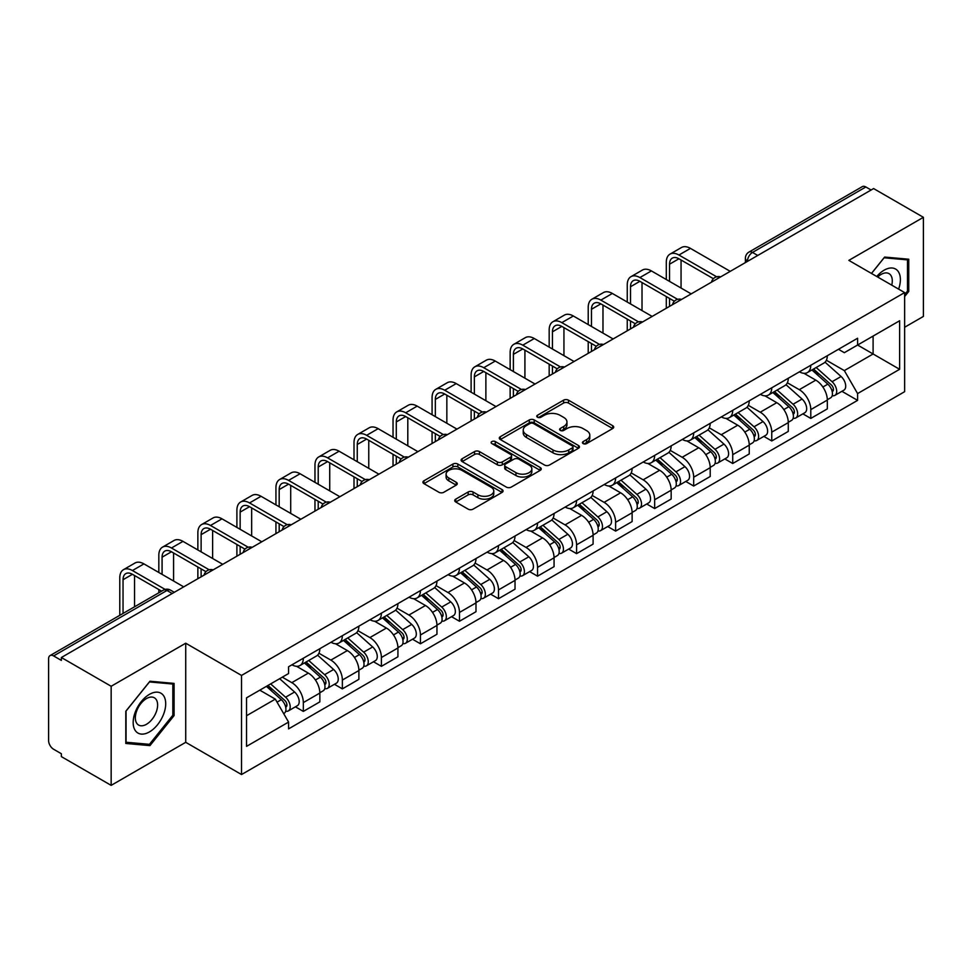 <?xml version="1.0" encoding="UTF-8"?>
<svg xmlns="http://www.w3.org/2000/svg" width="972" height="972" viewBox="0 0 972 972"><rect width="100%" height="100%" fill="white"/><g stroke="black" fill="none" stroke-linecap="round" stroke-linejoin="round"><path stroke-width="1.46" d="M583.164 443.597A2.43 1.409 0 0 0 586.602 443.597L612.7 428.531A3.475 2.005 0 0 0 613.709 427.109A3.475 2.005 0 0 0 612.7 425.7L568.486 400.172A3.475 2.005 0 0 0 563.566 400.172L537.48 415.238A2.43 1.409 0 0 0 536.763 416.235A2.43 1.409 0 0 0 537.48 417.219A2.43 1.409 0 0 0 540.918 417.219L544.296 415.275A11.117 6.415 0 0 1 560.006 415.275L563.699 417.401A11.117 6.415 0 0 1 566.955 421.933A11.117 6.415 0 0 1 563.699 426.477L560.322 428.421A2.43 1.409 0 0 0 559.605 429.417A2.43 1.409 0 0 0 560.322 430.414A2.43 1.409 0 0 0 563.76 430.414L567.138 428.458A11.117 6.415 0 0 1 582.848 428.458L586.541 430.584A11.117 6.415 0 0 1 589.797 435.128A11.117 6.415 0 0 1 586.541 439.66L583.164 441.616A2.43 1.409 0 0 0 582.447 442.6A2.43 1.409 0 0 0 583.164 443.597L583.164 441.616M455.747 499.146A3.475 2.005 0 0 0 454.726 500.568A3.475 2.005 0 0 0 455.747 501.989L468.152 509.146A3.475 2.005 0 0 0 473.06 509.146L502.05 492.415A3.475 2.005 0 0 0 503.059 490.994A3.475 2.005 0 0 0 502.05 489.584L457.836 464.057A3.475 2.005 0 0 0 452.916 464.057L423.938 480.788A3.475 2.005 0 0 0 422.917 482.209A3.475 2.005 0 0 0 423.938 483.619L438.919 492.269A3.475 2.005 0 0 0 443.827 492.269L456.233 485.113A3.475 2.005 0 0 0 457.253 483.692A3.475 2.005 0 0 0 456.233 482.27L448.809 477.981A9.295 5.37 0 0 1 446.087 474.19A9.295 5.37 0 0 1 451.822 469.233A9.295 5.37 0 0 1 461.943 470.399L491.054 487.203A9.295 5.37 0 0 1 493.776 490.994A9.295 5.37 0 0 1 488.041 495.951A9.295 5.37 0 0 1 477.908 494.784L473.06 491.99A3.475 2.005 0 0 0 468.152 491.99L455.747 499.146L455.747 501.989M241.53 675.431L185.725 643.209L111.16 686.268L61.358 657.509L873.609 188.568L923.4 217.315L848.835 260.375L904.628 292.584L241.53 675.431L241.53 774.538L904.628 391.692L904.628 292.584M544.539 465.041A3.475 2.005 0 0 0 549.447 465.041L578.425 448.311A3.475 2.005 0 0 0 579.446 446.901A3.475 2.005 0 0 0 578.425 445.48L534.223 419.953A3.475 2.005 0 0 0 529.303 419.953L500.325 436.683A3.475 2.005 0 0 0 499.304 438.105A3.475 2.005 0 0 0 500.325 439.526L544.539 465.041M492.828 444.119A2.43 1.409 0 0 1 495.295 444.471L495.295 441.58L540.238 467.532A3.475 2.005 0 0 1 541.258 468.941A3.475 2.005 0 0 1 540.238 470.363L511.26 487.094A3.475 2.005 0 0 1 506.339 487.094L462.137 461.566L462.137 458.735A3.475 2.005 0 0 0 461.117 460.157A3.475 2.005 0 0 0 462.137 461.566M462.137 458.735L474.53 451.579A3.475 2.005 0 0 1 479.451 451.579L497.372 461.931A3.475 2.005 0 0 0 502.293 461.931L510.519 457.18A3.475 2.005 0 0 0 511.539 455.759A3.475 2.005 0 0 0 510.519 454.337L491.856 443.56A2.43 1.409 0 0 1 491.139 442.576A2.43 1.409 0 0 1 492.646 441.276A2.43 1.409 0 0 1 495.295 441.58M111.16 686.268L111.16 785.364L61.358 756.617L61.358 753.725L53.606 749.254A7.083 4.082 -120 0 1 48.6 740.579L48.6 658.809A7.083 4.082 -120 0 1 50.07 655.578L163.418 590.125A7.083 4.082 60 0 1 166.953 590.478L53.606 655.93A7.083 4.082 -120 0 0 50.07 655.578M904.628 327.26L923.4 316.422L923.4 217.315M111.16 785.364L185.725 742.316L241.53 774.538M61.358 657.509L61.358 660.401L53.606 655.93M757.747 255.454L752.498 252.428A7.083 4.082 60 0 0 748.95 252.076L862.31 186.636A7.083 4.082 60 0 1 865.845 186.976L752.498 252.428A7.083 4.082 120 0 0 747.492 261.091L747.492 261.383M871.106 190.014L865.845 186.976M810.794 365.253A16.281 9.404 60 0 1 807.428 372.568L823.94 363.03A16.281 9.404 -120 0 0 827.306 355.716M787.356 382.786L799.288 389.675A16.281 9.404 60 0 1 810.794 409.613L827.318 400.075A16.281 9.404 -120 0 0 815.8 380.137L803.978 373.309M827.318 400.075L827.318 408.884L810.794 418.422L802.884 413.853M807.428 372.568A16.281 9.404 60 0 1 799.409 371.826M810.794 409.613L810.794 418.422M771.756 387.792A16.281 9.404 60 0 1 768.39 395.094L784.902 385.568A16.281 9.404 -120 0 0 788.28 378.254M763.846 436.379L771.756 440.96L788.28 431.422L788.28 422.613A16.281 9.404 -120 0 0 776.762 402.675L764.94 395.847M768.39 395.094A16.281 9.404 60 0 1 760.371 394.365M748.318 405.324L760.25 412.213A16.281 9.404 60 0 1 771.756 432.139L771.756 440.96M732.73 410.33A16.281 9.404 60 0 1 729.352 417.632L745.864 408.106A16.281 9.404 -120 0 0 749.242 400.792M724.808 458.918L732.73 463.498L749.242 453.96L749.242 445.152A16.281 9.404 -120 0 0 737.736 425.214L725.914 418.385M729.352 417.632A16.281 9.404 60 0 1 721.346 416.903M709.293 427.862L721.212 434.739A16.281 9.404 60 0 1 732.73 454.677L732.73 463.498M693.692 432.868A16.281 9.404 60 0 1 690.314 440.17L706.838 430.645A16.281 9.404 -120 0 0 710.204 423.33M685.77 481.456L693.692 486.036L710.204 476.499L710.204 467.678A16.281 9.404 -120 0 0 698.698 447.752L686.876 440.923M690.314 440.17A16.281 9.404 60 0 1 682.308 439.441M670.255 450.401L682.174 457.277A16.281 9.404 60 0 1 693.692 477.216L693.692 486.036M654.654 455.406A16.281 9.404 60 0 1 651.289 462.708L667.8 453.171A16.281 9.404 -120 0 0 671.166 445.869M646.732 503.994L654.654 508.563L671.166 499.037L671.166 490.216A16.281 9.404 -120 0 0 659.66 470.278L647.838 463.462M651.289 462.708A16.281 9.404 60 0 1 643.27 461.979M631.217 472.927L643.148 479.816A16.281 9.404 60 0 1 654.654 499.754L654.654 508.563M615.616 477.945A16.281 9.404 60 0 1 612.251 485.247L628.763 475.709A16.281 9.404 -120 0 0 632.128 468.407M607.694 526.532L615.616 531.101L632.128 521.575L632.128 512.754A16.281 9.404 -120 0 0 620.622 492.816L608.8 486M612.251 485.247A16.281 9.404 60 0 1 604.232 484.518M592.179 495.465L604.11 502.354A16.281 9.404 60 0 1 615.616 522.292L615.616 531.101M576.578 500.483A16.281 9.404 60 0 1 573.213 507.785L589.725 498.247A16.281 9.404 -120 0 0 593.102 490.945M568.669 549.071L576.578 553.639L593.102 544.113L593.102 535.293A16.281 9.404 -120 0 0 581.584 515.354L569.762 508.538M573.213 507.785A16.281 9.404 60 0 1 565.194 507.056M553.141 518.003L565.072 524.892A16.281 9.404 60 0 1 576.578 544.83L576.578 553.639M537.552 523.009A16.281 9.404 60 0 1 534.175 530.323L550.687 520.785A16.281 9.404 -120 0 0 554.064 513.483M529.631 571.609L537.552 576.177L554.064 566.64L554.064 557.831A16.281 9.404 -120 0 0 542.546 537.893L530.736 531.064M534.175 530.323A16.281 9.404 60 0 1 526.168 529.582M514.103 540.541L526.034 547.43A16.281 9.404 60 0 1 537.552 567.369L537.552 576.177M498.515 545.547A16.281 9.404 60 0 1 495.137 552.861L511.661 543.324A16.281 9.404 -120 0 0 515.026 536.022M490.593 594.147L498.515 598.716L515.026 589.178L515.026 580.369A16.281 9.404 -120 0 0 503.52 560.431L491.698 553.603M495.137 552.861A16.281 9.404 60 0 1 487.13 552.12M475.077 563.08L486.996 569.969A16.281 9.404 60 0 1 498.515 589.907L498.515 598.716M459.477 568.085A16.281 9.404 60 0 1 456.099 575.4L472.623 565.862A16.281 9.404 -120 0 0 475.988 558.56M451.555 616.685L459.477 621.254L475.988 611.716L475.988 602.907A16.281 9.404 -120 0 0 464.482 582.969L452.66 576.141M456.099 575.4A16.281 9.404 60 0 1 448.092 574.659M436.039 585.618L447.971 592.507A16.281 9.404 60 0 1 459.477 612.445L459.477 621.254M420.439 590.624A16.281 9.404 60 0 1 417.073 597.938L433.585 588.4A16.281 9.404 -120 0 0 436.95 581.086M412.517 639.224L420.439 643.792L436.95 634.254L436.95 625.446A16.281 9.404 -120 0 0 425.444 605.507L413.622 598.679M417.073 597.938A16.281 9.404 60 0 1 409.054 597.197M397.001 608.156L408.933 615.045A16.281 9.404 60 0 1 420.439 634.983L420.439 643.792M381.401 613.162A16.281 9.404 60 0 1 378.035 620.464L394.547 610.938A16.281 9.404 -120 0 0 397.925 603.624M373.491 661.762L381.401 666.33L397.925 656.793L397.925 647.984A16.281 9.404 -120 0 0 386.406 628.046L374.585 621.217M378.035 620.464A16.281 9.404 60 0 1 370.016 619.735M357.963 630.694L369.895 637.583A16.281 9.404 60 0 1 381.401 657.509L381.401 666.33M342.363 635.7A16.281 9.404 60 0 1 338.997 643.002L355.509 633.477A16.281 9.404 -120 0 0 358.887 626.162M334.453 684.288L342.363 688.869L358.887 679.331L358.887 670.522A16.281 9.404 -120 0 0 347.368 650.584L335.547 643.756M338.997 643.002A16.281 9.404 60 0 1 330.978 642.273M318.925 653.233L330.857 660.11A16.281 9.404 60 0 1 342.363 680.048L342.363 688.869M303.337 658.238A16.281 9.404 60 0 1 299.959 665.541L316.471 656.015A16.281 9.404 -120 0 0 319.849 648.701M295.415 706.826L303.337 711.407L319.849 701.869L319.849 693.048A16.281 9.404 -120 0 0 308.343 673.122L296.521 666.294M299.959 665.541A16.281 9.404 60 0 1 291.952 664.812M282.317 677.168L291.819 682.648A16.281 9.404 60 0 1 303.337 702.586L303.337 711.407M838.447 349.288L844.328 352.69L899.622 320.76L873.099 336.069L873.099 353.99L844.328 370.599L826.394 360.248M246.536 715.732L275.307 699.123L288.575 722.087L246.536 746.362L246.536 697.823L288.575 673.547L288.575 666.756L857.596 338.244L857.596 345.024L899.622 369.299L857.596 393.575L844.328 370.599M899.622 320.76L899.622 369.299M288.575 722.087L288.575 728.879L857.596 400.367L857.596 393.575M904.628 296.557L908.759 291.418L908.759 259.22L884.617 257.07L871.459 273.436M185.725 643.209L185.725 742.316M125.801 743.459L149.943 745.621L174.085 715.586L174.085 683.389L149.943 681.226L125.801 711.261L125.801 743.459M275.307 699.123L259.791 690.169M841.91 391.315L857.596 400.367M907.508 290.701L908.759 291.418M147.392 744.151L149.943 745.621M172.834 714.857L174.085 715.586M584.136 443.937L586.541 442.552A11.117 6.415 0 0 0 589.797 438.02L589.797 435.128M566.955 421.933L566.955 424.825A11.117 6.415 0 0 1 563.699 429.369L561.294 430.754M612.652 428.555L568.486 403.064A3.475 2.005 0 0 0 563.566 403.064L538.452 417.571M578.425 445.48L578.425 448.311L534.223 422.844A3.475 2.005 0 0 0 529.303 422.844L500.373 439.551M572.289 447.885A2.43 1.409 0 0 0 573.006 446.901A2.43 1.409 0 0 0 572.289 445.905L533.482 423.5A2.43 1.409 0 0 0 530.044 423.5L526.484 425.554A11.117 6.415 0 0 0 523.228 430.086A11.117 6.415 0 0 0 526.484 434.63L553.007 449.939A11.117 6.415 0 0 0 568.729 449.939L572.289 447.885L572.289 450.777A2.43 1.409 0 0 0 573.006 449.781L573.006 446.901M523.228 430.086L523.228 432.977A11.117 6.415 0 0 0 526.484 437.522L526.484 434.63M572.289 450.777L568.729 452.831A11.117 6.415 0 0 1 553.007 452.831L526.484 437.522M462.174 461.603L474.53 454.459L474.53 451.579M511.539 455.759L511.539 458.65A3.475 2.005 0 0 1 510.519 460.06L502.293 464.81A3.475 2.005 0 0 1 497.372 464.81L479.451 454.459A3.475 2.005 0 0 0 474.53 454.459M495.295 444.471L540.189 470.387M515.986 472.671A9.295 5.37 0 0 0 526.107 473.826A9.295 5.37 0 0 0 531.842 468.881A9.295 5.37 0 0 0 529.12 465.078L518.866 459.161A3.475 2.005 0 0 0 513.957 459.161L505.732 463.911A3.475 2.005 0 0 0 504.711 465.333A3.475 2.005 0 0 0 505.732 466.742L515.986 472.671L515.986 475.563A9.295 5.37 0 0 0 526.107 476.717A9.295 5.37 0 0 0 531.842 471.76L531.842 468.881M504.711 465.333L504.711 468.225A3.475 2.005 0 0 0 505.732 469.634L505.732 466.742M515.986 475.563L505.732 469.634M493.776 490.994L493.776 493.885A9.295 5.37 0 0 1 488.041 498.843A9.295 5.37 0 0 1 477.908 497.676L473.06 494.882A3.475 2.005 0 0 0 468.152 494.882L455.795 502.014M446.087 474.19L446.087 477.082A9.295 5.37 0 0 0 448.809 480.873L448.809 477.981M456.196 485.137L448.809 480.873M502.002 492.44L457.836 466.949A3.475 2.005 0 0 0 452.916 466.949L423.986 483.655M811.924 369.968L827.828 384.159A8.845 5.103 60 0 1 830.61 397.84L827.306 399.747M812.349 370.344L819.833 374.657M813.528 369.032L831.23 384.827A4.253 2.454 60 0 1 832.567 391.4A4.253 2.454 60 0 1 832.178 391.546M816.176 367.513L832.081 381.704A8.845 5.103 60 0 1 834.863 395.385A8.845 5.103 60 0 1 832.19 395.665M825.046 362.179L841.096 376.504A8.845 5.103 60 0 1 843.866 390.185L834.863 395.385M669.538 281.394L669.538 264.202A13.268 7.667 60 0 1 672.296 258.127A13.268 7.667 60 0 1 678.93 258.783L713.399 278.685M730.227 271.346L690.436 248.382A17.873 10.315 -120 0 0 681.506 247.495L669.987 254.142A17.873 10.315 -120 0 0 666.294 262.319L666.294 279.511M716.631 276.789L678.93 255.029A17.873 10.315 -120 0 0 669.987 254.142M666.294 296.557L666.294 308.258M669.538 306.387L669.538 298.44M681.056 288.04L681.056 260.01M772.886 392.506L788.802 406.697A8.845 5.103 60 0 1 791.573 420.378L788.268 422.285M773.311 392.882L780.795 397.196M774.49 391.57L792.192 407.365A4.253 2.454 60 0 1 793.529 413.938A4.253 2.454 60 0 1 793.14 414.084M777.138 390.039L793.055 404.243A8.845 5.103 60 0 1 795.825 417.924A8.845 5.103 60 0 1 793.152 418.203M786.008 384.718L802.058 399.042A8.845 5.103 60 0 1 804.84 412.723L795.825 417.924M733.86 415.044L749.764 429.235A8.845 5.103 60 0 1 752.535 442.916L749.242 444.824M734.273 415.409L741.758 419.734M735.464 414.108L753.154 429.903A4.253 2.454 60 0 1 754.491 436.477A4.253 2.454 60 0 1 754.102 436.622M738.113 412.578L754.017 426.781A8.845 5.103 60 0 1 756.787 440.462A8.845 5.103 60 0 1 754.126 440.741M746.982 407.256L763.02 421.581A8.845 5.103 60 0 1 765.802 435.249L756.787 440.462M898.614 289.109A23 13.28 120 0 0 898.201 271.455A23 13.28 120 0 0 876.744 276.485M891.737 285.148A15.746 9.088 120 0 0 890.802 275.27A15.746 9.088 120 0 0 889.028 273.63A15.746 9.088 120 0 0 877.704 277.032M871.507 273.46L884.119 257.787L907.508 259.876L907.508 291.065L904.628 294.65M905.965 258.977L907.508 259.876M163.527 695.612A23 13.28 120 0 0 141.305 701.565A23 13.28 120 0 0 135.351 730.652A23 13.28 120 0 0 157.573 724.699A23 13.28 120 0 0 163.527 695.612M156.127 699.427A15.746 9.088 120 0 0 154.354 697.787A15.746 9.088 120 0 0 139.701 705.137A15.746 9.088 120 0 0 136.833 723.423A15.746 9.088 120 0 0 138.607 725.063A15.746 9.088 120 0 0 153.26 717.713A15.746 9.088 120 0 0 156.127 699.427M149.445 744.333L126.044 742.244L126.044 711.042L149.445 681.943L172.834 684.033L172.834 715.222L149.445 744.333M171.291 683.134L172.834 684.033M630.512 303.932L630.512 286.74A13.268 7.667 60 0 1 633.258 280.665A13.268 7.667 60 0 1 639.892 281.321L674.361 301.223M691.189 293.884L651.398 270.921A17.873 10.315 -120 0 0 642.468 270.034L630.949 276.68A17.873 10.315 -120 0 0 627.256 284.857L627.256 302.049M677.593 299.327L639.892 277.567A17.873 10.315 -120 0 0 630.949 276.68M627.256 319.095L627.256 330.796M630.512 328.925L630.512 320.979M642.018 310.578L642.018 282.548M591.474 326.471L591.474 309.278A13.268 7.667 60 0 1 594.22 303.203A13.268 7.667 60 0 1 600.854 303.859L635.323 323.761M652.151 316.422L612.36 293.459A17.873 10.315 -120 0 0 603.43 292.572L591.924 299.218A17.873 10.315 -120 0 0 588.218 307.395L588.218 324.587M638.555 321.866L600.854 300.105A17.873 10.315 -120 0 0 591.924 299.218M588.218 341.634L588.218 353.334M591.474 351.463L591.474 343.517M602.98 333.117L602.98 305.087M694.822 437.57L710.726 451.773A8.845 5.103 60 0 1 713.497 465.454L710.204 467.35M695.235 437.947L702.732 442.272M696.426 436.647L714.128 452.442A4.253 2.454 60 0 1 715.453 459.015A4.253 2.454 60 0 1 715.064 459.161M699.075 435.116L714.979 449.319A8.845 5.103 60 0 1 717.761 462.988A8.845 5.103 60 0 1 715.088 463.28M707.944 429.794L723.982 444.107A8.845 5.103 60 0 1 726.764 457.788L717.761 462.988M655.784 460.108L671.688 474.312A8.845 5.103 60 0 1 674.471 487.98L671.166 489.888M656.209 460.485L663.694 464.81M657.388 459.185L675.09 474.98A4.253 2.454 60 0 1 676.415 481.541A4.253 2.454 60 0 1 676.038 481.699M660.037 457.654L675.941 471.845A8.845 5.103 60 0 1 678.723 485.526A8.845 5.103 60 0 1 676.05 485.818M668.906 452.332L684.956 466.645A8.845 5.103 60 0 1 687.726 480.326L678.723 485.526M616.746 482.647L632.651 496.838A8.845 5.103 60 0 1 635.433 510.519L632.128 512.426M617.171 483.023L624.656 487.349M618.35 481.723L636.053 497.518A4.253 2.454 60 0 1 637.389 504.079A4.253 2.454 60 0 1 637 504.237M620.999 480.192L636.903 494.384A8.845 5.103 60 0 1 639.685 508.064A8.845 5.103 60 0 1 637.012 508.356M629.868 474.871L645.918 489.183A8.845 5.103 60 0 1 648.688 502.864L639.685 508.064M552.436 348.997L552.436 331.817A13.268 7.667 60 0 1 555.182 325.742A13.268 7.667 60 0 1 561.816 326.398L596.298 346.299M613.113 338.961L573.334 315.997A17.873 10.315 -120 0 0 564.392 315.11L552.886 321.756A17.873 10.315 -120 0 0 549.18 329.933L549.18 347.125M599.517 344.404L561.816 322.631A17.873 10.315 -120 0 0 552.886 321.756M549.18 364.172L549.18 375.872M552.436 373.989L552.436 366.055M563.942 355.643L563.942 327.625M513.398 371.535L513.398 354.343A13.268 7.667 60 0 1 516.144 348.268A13.268 7.667 60 0 1 522.778 348.936L557.26 368.838M574.075 361.499L534.296 338.523A17.873 10.315 -120 0 0 525.354 337.649L513.848 344.295A17.873 10.315 -120 0 0 510.142 352.472L510.142 369.664M560.492 366.942L522.778 345.169A17.873 10.315 -120 0 0 513.848 344.295M510.142 386.71L510.142 398.411M513.398 396.527L513.398 388.581M524.916 378.181L524.916 350.163M474.36 394.073L474.36 376.881A13.268 7.667 60 0 1 477.118 370.806A13.268 7.667 60 0 1 483.752 371.462L518.222 391.376M535.05 384.037L495.258 361.062A17.873 10.315 -120 0 0 486.328 360.175L474.81 366.821A17.873 10.315 -120 0 0 471.116 375.01L471.116 392.202M521.454 389.48L483.752 367.708A17.873 10.315 -120 0 0 474.81 366.821M471.116 409.248L471.116 420.949M474.36 419.066L474.36 411.12M485.879 400.719L485.879 372.689M577.708 505.185L593.613 519.376A8.845 5.103 60 0 1 596.395 533.057L593.09 534.965M578.133 505.562L585.618 509.887M579.312 504.261L597.015 520.056A4.253 2.454 60 0 1 598.351 526.617A4.253 2.454 60 0 1 597.962 526.775M581.961 502.731L597.877 516.922A8.845 5.103 60 0 1 600.647 530.603A8.845 5.103 60 0 1 597.974 530.894M590.83 497.409L606.88 511.722A8.845 5.103 60 0 1 609.663 525.402L600.647 530.603M435.335 416.611L435.335 399.419A13.268 7.667 60 0 1 438.08 393.344A13.268 7.667 60 0 1 444.714 394L479.184 413.902M496.012 406.575L456.22 383.6A17.873 10.315 -120 0 0 447.29 382.713L435.772 389.359A17.873 10.315 -120 0 0 432.078 397.548L432.078 414.74M482.416 412.019L444.714 390.246A17.873 10.315 -120 0 0 435.772 389.359M432.078 431.787L432.078 443.487M435.335 441.604L435.335 433.658M446.841 423.257L446.841 395.227M538.67 527.723L554.587 541.914A8.845 5.103 60 0 1 557.357 555.595L554.064 557.503M539.096 528.1L546.58 532.425M540.286 526.8L557.977 542.595A4.253 2.454 60 0 1 559.313 549.156A4.253 2.454 60 0 1 558.924 549.314M542.935 525.269L558.839 539.46A8.845 5.103 60 0 1 561.609 553.141A8.845 5.103 60 0 1 558.936 553.42M551.804 519.947L567.842 534.26A8.845 5.103 60 0 1 570.625 547.941L561.609 553.141M396.297 439.15L396.297 421.957A13.268 7.667 60 0 1 399.042 415.882A13.268 7.667 60 0 1 405.676 416.538L440.146 436.44M456.974 429.114L417.182 406.138A17.873 10.315 -120 0 0 408.252 405.251L396.746 411.897A17.873 10.315 -120 0 0 393.04 420.086L393.04 437.266M443.378 434.557L405.676 412.784A17.873 10.315 -120 0 0 396.746 411.897M393.04 454.325L393.04 466.025M396.297 464.142L396.297 456.196M407.803 445.796L407.803 417.766M499.644 550.261L515.549 564.453A8.845 5.103 60 0 1 518.319 578.133L515.026 580.041M500.058 550.638L507.554 554.963M501.248 549.338L518.939 565.133A4.253 2.454 60 0 1 520.275 571.694A4.253 2.454 60 0 1 519.886 571.852M503.897 547.807L519.801 561.998A8.845 5.103 60 0 1 522.584 575.679A8.845 5.103 60 0 1 519.911 575.959M512.766 542.485L528.804 556.798A8.845 5.103 60 0 1 531.587 570.479L522.584 575.679M357.259 461.688L357.259 444.496A13.268 7.667 60 0 1 360.005 438.421A13.268 7.667 60 0 1 366.638 439.077L401.108 458.978M417.936 451.652L378.157 428.676A17.873 10.315 -120 0 0 369.214 427.789L357.708 434.435A17.873 10.315 -120 0 0 354.002 442.612L354.002 459.805M404.34 457.095L366.638 435.322A17.873 10.315 -120 0 0 357.708 434.435M354.002 476.851L354.002 488.564M357.259 486.68L357.259 478.734M368.765 468.334L368.765 440.304M460.607 572.8L476.511 586.991A8.845 5.103 60 0 1 479.293 600.672L475.988 602.579M461.032 573.176L468.516 577.502M462.21 571.876L479.913 587.659A4.253 2.454 60 0 1 481.237 594.232A4.253 2.454 60 0 1 480.861 594.39M464.859 570.345L480.763 584.537A8.845 5.103 60 0 1 483.546 598.217A8.845 5.103 60 0 1 480.873 598.497M473.728 565.011L489.779 579.336A8.845 5.103 60 0 1 492.549 593.017L483.546 598.217M318.221 484.226L318.221 467.034A13.268 7.667 60 0 1 320.967 460.959A13.268 7.667 60 0 1 327.6 461.615L362.082 481.517M378.898 474.178L339.119 451.215A17.873 10.315 -120 0 0 330.176 450.328L318.67 456.974A17.873 10.315 -120 0 0 314.964 465.151L314.964 482.343M365.314 479.621L327.6 457.861A17.873 10.315 -120 0 0 318.67 456.974M314.964 499.389L314.964 511.09M318.221 509.219L318.221 501.273M329.727 490.872L329.727 462.842M421.569 595.338L437.473 609.529A8.845 5.103 60 0 1 440.255 623.21L436.95 625.118M421.994 595.715L429.478 600.028M423.172 594.402L440.875 610.197A4.253 2.454 60 0 1 442.211 616.77A4.253 2.454 60 0 1 441.823 616.916M425.821 592.884L441.725 607.075A8.845 5.103 60 0 1 444.508 620.756A8.845 5.103 60 0 1 441.835 621.035M434.691 587.55L450.741 601.875A8.845 5.103 60 0 1 453.511 615.555L444.508 620.756M279.183 506.764L279.183 489.572A13.268 7.667 60 0 1 281.929 483.497A13.268 7.667 60 0 1 288.575 484.153L323.044 504.055M339.872 496.716L300.081 473.753A17.873 10.315 -120 0 0 291.15 472.866L279.632 479.512A17.873 10.315 -120 0 0 275.939 487.689L275.939 504.881M326.276 502.16L288.575 480.399A17.873 10.315 -120 0 0 279.632 479.512M275.939 521.928L275.939 533.628M279.183 531.757L279.183 523.811M290.701 513.41L290.701 485.38M382.531 617.876L398.435 632.067A8.845 5.103 60 0 1 401.217 645.748L397.913 647.656M382.956 618.253L390.44 622.566M384.134 616.941L401.837 632.736A4.253 2.454 60 0 1 403.173 639.309A4.253 2.454 60 0 1 402.785 639.454M386.783 615.422L402.7 629.613A8.845 5.103 60 0 1 405.47 643.294A8.845 5.103 60 0 1 402.797 643.573M395.653 610.088L411.703 624.413A8.845 5.103 60 0 1 414.473 638.094L405.47 643.294M240.145 529.303L240.145 512.11A13.268 7.667 60 0 1 242.903 506.035A13.268 7.667 60 0 1 249.537 506.691L284.006 526.593M300.834 519.255L261.043 496.291A17.873 10.315 -120 0 0 252.113 495.404L240.594 502.05A17.873 10.315 -120 0 0 236.901 510.227L236.901 527.419M287.238 524.698L249.537 502.937A17.873 10.315 -120 0 0 240.594 502.05M236.901 544.466L236.901 556.166M240.145 554.295L240.145 546.349M251.663 535.949L251.663 507.919M343.493 640.414L359.409 654.606A8.845 5.103 60 0 1 362.179 668.286L358.875 670.194M343.918 640.779L351.402 645.104M345.096 639.479L362.799 655.274A4.253 2.454 60 0 1 364.136 661.847A4.253 2.454 60 0 1 363.747 661.993M347.757 637.948L363.662 652.151A8.845 5.103 60 0 1 366.432 665.832A8.845 5.103 60 0 1 363.759 666.112M356.615 632.626L372.665 646.951A8.845 5.103 60 0 1 375.447 660.632L366.432 665.832M201.119 551.841L201.119 534.649A13.268 7.667 60 0 1 203.865 528.574A13.268 7.667 60 0 1 210.499 529.23L244.968 549.131M261.796 541.793L222.005 518.829A17.873 10.315 -120 0 0 213.075 517.942L201.569 524.588A17.873 10.315 -120 0 0 197.863 532.765L197.863 549.958M248.2 547.236L210.499 525.475A17.873 10.315 -120 0 0 201.569 524.588M197.863 567.004L197.863 578.705M201.119 576.833L201.119 568.887M212.625 558.487L212.625 530.457M304.467 662.94L320.371 677.144A8.845 5.103 60 0 1 323.141 690.825L319.849 692.72M304.88 663.317L312.364 667.643M306.071 662.017L323.761 677.812A4.253 2.454 60 0 1 325.098 684.385A4.253 2.454 60 0 1 324.709 684.531M308.719 660.486L324.624 674.689A8.845 5.103 60 0 1 327.394 688.358A8.845 5.103 60 0 1 324.733 688.65M317.589 655.164L333.627 669.477A8.845 5.103 60 0 1 336.409 683.158L327.394 688.358M162.081 574.367L162.081 557.187A13.268 7.667 60 0 1 164.827 551.112A13.268 7.667 60 0 1 171.461 551.768L205.93 571.67M222.758 564.331L182.967 541.368A17.873 10.315 -120 0 0 174.037 540.481L162.531 547.127A17.873 10.315 -120 0 0 158.825 555.304L158.825 572.496M209.162 569.774L171.461 548.001A17.873 10.315 -120 0 0 162.531 547.127M158.825 589.542L158.825 592.786M173.587 581.013L173.587 552.995M266.401 686.354L281.333 699.682A8.845 5.103 60 0 1 284.116 713.351L283.666 713.606M266.547 686.268L273.339 690.181M268.005 685.43L284.735 700.35A4.253 2.454 60 0 1 286.06 706.911A4.253 2.454 60 0 1 285.671 707.069M270.653 683.899L285.586 697.216A8.845 5.103 60 0 1 288.368 710.897A8.845 5.103 60 0 1 285.695 711.188M279.657 678.699L294.589 692.015A8.845 5.103 60 0 1 297.371 705.696L288.368 710.897M123.043 613.441L123.043 579.713A13.268 7.667 60 0 1 125.789 573.638A13.268 7.667 60 0 1 132.423 574.306L161.631 591.158M183.72 586.869L143.941 563.894A17.873 10.315 -120 0 0 134.999 563.019L123.493 569.665A17.873 10.315 -120 0 0 119.787 577.842L119.787 615.325M165.131 589.421L132.423 570.54A17.873 10.315 -120 0 0 123.493 569.665M134.549 606.795L134.549 575.533M747.735 261.237L747.492 261.091A7.083 4.082 0 0 1 745.415 258.2L745.415 262.574M342.363 680.048L358.887 670.522M381.401 657.509L397.925 647.984M420.439 634.983L436.95 625.446M459.477 612.445L475.988 602.907M498.515 589.907L515.026 580.369M537.552 567.369L554.064 557.831M576.578 544.83L593.102 535.293M615.616 522.292L632.128 512.754M654.654 499.754L671.166 490.216M693.692 477.216L710.204 467.678M732.73 454.677L749.242 445.152M771.756 432.139L788.28 422.613M303.337 702.586L319.849 693.048M291.819 682.648L308.343 673.122M330.857 660.11L347.368 650.584M369.895 637.583L386.406 628.046M408.933 615.045L425.444 605.507M447.971 592.507L464.482 582.969M486.996 569.969L503.52 560.431M526.034 547.43L542.546 537.893M565.072 524.892L581.584 515.354M604.11 502.354L620.622 492.816M643.148 479.816L659.66 470.278M682.174 457.277L698.698 447.752M721.212 434.739L737.736 425.214M760.25 412.213L776.762 402.675M799.288 389.675L815.8 380.137M720.021 277.239A7.083 4.082 120 0 0 716.899 279.037M680.995 299.777A7.083 4.082 120 0 0 677.861 301.575M641.957 322.315A7.083 4.082 120 0 0 638.823 324.113M602.919 344.853A7.083 4.082 120 0 0 599.797 346.652M563.882 367.392A7.083 4.082 120 0 0 560.759 369.19M524.844 389.918A7.083 4.082 120 0 0 521.721 391.728M485.806 412.456A7.083 4.082 120 0 0 482.683 414.266M446.78 434.994A7.083 4.082 120 0 0 443.645 436.805M407.742 457.533A7.083 4.082 120 0 0 404.619 459.343M368.704 480.071A7.083 4.082 120 0 0 365.581 481.881M329.666 502.609A7.083 4.082 120 0 0 326.543 504.407M290.628 525.147A7.083 4.082 120 0 0 287.505 526.946M251.602 547.686A7.083 4.082 120 0 0 248.468 549.484M212.564 570.224A7.083 4.082 120 0 0 209.442 572.022M172.214 593.515L166.953 590.478A7.083 4.082 120 0 1 170.501 590.125A7.083 7.083 0 0 0 163.418 590.125M586.541 442.552L586.541 439.66M560.322 430.414L560.322 428.421M563.699 429.369L563.699 426.477M537.48 417.219L537.48 415.238M563.566 403.064L563.566 400.172M568.486 403.064L568.486 400.172M612.7 428.531L612.7 425.7M500.325 439.526L500.325 436.683M529.303 422.844L529.303 419.953M534.223 422.844L534.223 419.953M553.007 452.831L553.007 449.939M568.729 452.831L568.729 449.939M479.451 454.459L479.451 451.579M497.372 464.81L497.372 461.931M502.293 464.81L502.293 461.931M510.519 460.06L510.519 457.18M540.238 470.363L540.238 467.532M468.152 494.882L468.152 491.99M473.06 494.882L473.06 491.99M477.908 497.676L477.908 494.784M456.233 485.113L456.233 482.27M423.938 483.619L423.938 480.788M452.916 466.949L452.916 464.057M457.836 466.949L457.836 464.057M502.05 492.415L502.05 489.584M827.828 384.159L822.871 387.026M833.441 389.456L831.85 390.38M841.096 376.504L832.081 381.704M678.93 255.029L690.436 248.382M669.538 264.202L678.93 258.783M788.802 406.697L783.833 409.564M794.403 411.994L792.812 412.906M802.058 399.042L793.055 404.243M749.764 429.235L744.807 432.09M755.366 434.533L753.774 435.444M763.02 421.581L754.017 426.781M639.892 277.567L651.398 270.921M630.512 286.74L639.892 281.321M600.854 300.105L612.36 293.459M591.474 309.278L600.854 303.859M710.726 451.773L705.769 454.629M716.34 457.071L714.736 457.982M723.982 444.107L714.979 449.319M671.688 474.312L666.731 477.167M677.302 479.597L675.71 480.52M684.956 466.645L675.941 471.845M632.651 496.838L627.693 499.705M638.264 502.135L636.672 503.059M645.918 489.183L636.903 494.384M561.816 322.631L573.334 315.997M552.436 331.817L561.816 326.398M522.778 345.169L534.296 338.523M513.398 354.343L522.778 348.936M483.752 367.708L495.258 361.062M474.36 376.881L483.752 371.462M593.613 519.376L588.655 522.243M599.226 524.673L597.634 525.597M606.88 511.722L597.877 516.922M444.714 390.246L456.22 383.6M435.335 399.419L444.714 394M554.587 541.914L549.617 544.782M560.188 547.212L558.596 548.135M567.842 534.26L558.839 539.46M405.676 412.784L417.182 406.138M396.297 421.957L405.676 416.538M515.549 564.453L510.592 567.32M521.162 569.75L519.558 570.673M528.804 556.798L519.801 561.998M366.638 435.322L378.157 428.676M357.259 444.496L366.638 439.077M476.511 586.991L471.554 589.858M482.124 592.288L480.533 593.212M489.779 579.336L480.763 584.537M327.6 457.861L339.119 451.215M318.221 467.034L327.6 461.615M437.473 609.529L432.516 612.396M443.086 614.826L441.495 615.75M450.741 601.875L441.725 607.075M288.575 480.399L300.081 473.753M279.183 489.572L288.575 484.153M398.435 632.067L393.478 634.935M404.048 637.365L402.457 638.288M411.703 624.413L402.7 629.613M249.537 502.937L261.043 496.291M240.145 512.11L249.537 506.691M359.409 654.606L354.44 657.461M365.01 659.903L363.419 660.814M372.665 646.951L363.662 652.151M210.499 525.475L222.005 518.829M201.119 534.649L210.499 529.23M320.371 677.144L315.414 679.999M325.985 682.441L324.381 683.352M333.627 669.477L324.624 674.689M171.461 548.001L182.967 541.368M162.081 557.187L171.461 551.768M281.333 699.682L277.056 702.149M286.947 704.967L285.343 705.891M294.589 692.015L285.586 697.216M132.423 570.54L143.941 563.894M123.043 579.713L132.423 574.306M720.629 276.886A7.083 7.083 0 0 0 711.54 282.135M681.591 299.425A7.083 7.083 0 0 0 672.515 304.673M642.553 321.963A7.083 7.083 0 0 0 633.477 327.212M603.515 344.501A7.083 7.083 0 0 0 594.439 349.75M564.489 367.039A7.083 7.083 0 0 0 555.401 372.288M525.451 389.578A7.083 7.083 0 0 0 516.363 394.814M486.413 412.116A7.083 7.083 0 0 0 477.325 417.353M447.375 434.654A7.083 7.083 0 0 0 438.299 439.891M408.337 457.192A7.083 7.083 0 0 0 399.261 462.429M369.299 479.731A7.083 7.083 0 0 0 360.223 484.967M330.273 502.257A7.083 7.083 0 0 0 321.185 507.506M291.236 524.795A7.083 7.083 0 0 0 282.147 530.044M252.198 547.333A7.083 7.083 0 0 0 243.121 552.582M213.16 569.871A7.083 7.083 0 0 0 204.084 575.12M174.292 592.312L170.501 590.125M748.95 252.076A7.083 7.083 0 0 0 745.415 258.2"/></g></svg>
